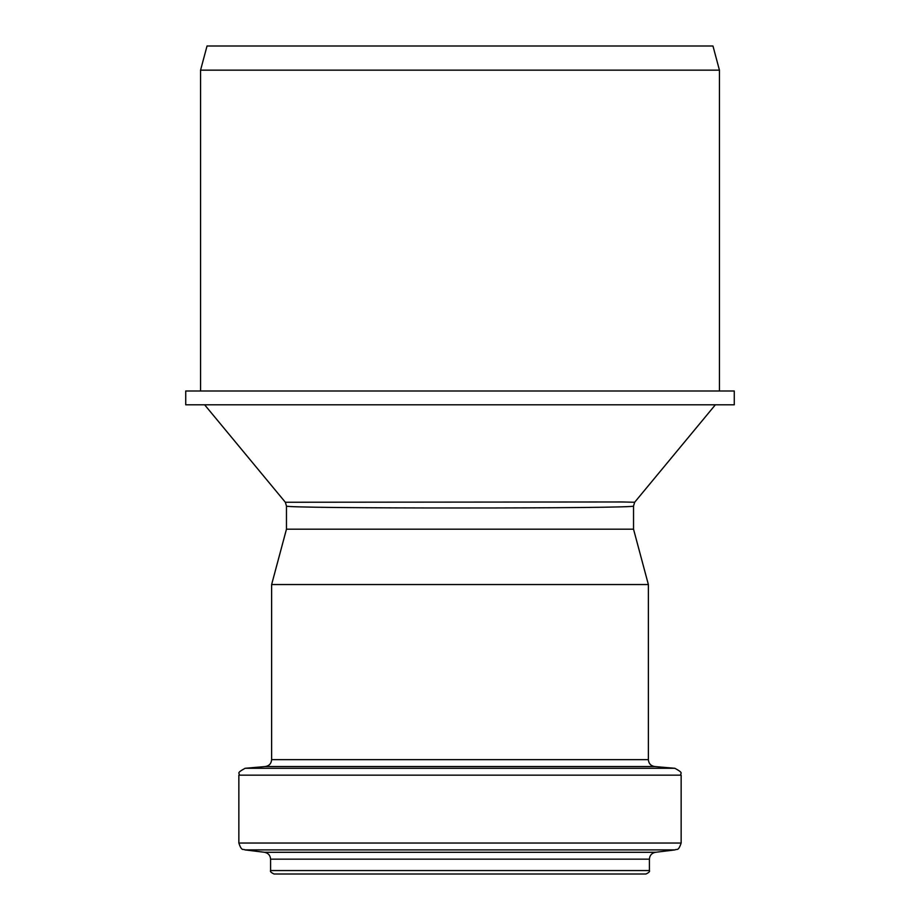 <?xml version="1.0" encoding="UTF-8"?>
<svg xmlns="http://www.w3.org/2000/svg" width="920" height="920" viewBox="0 0 920 920"><rect width="100%" height="100%" fill="white"/><g stroke="black" fill="none" stroke-linecap="round" stroke-linejoin="round"><path stroke-width="1.38" d="M460 404.8L734.275 404.8L734.275 391L185.725 391L185.725 404.8L460 404.8M633.535 506.034L633.535 529.184L286.465 529.184L286.465 506.046C284.096 507.299 367.275 508.024 460 507.978C552.724 508.024 635.938 507.299 633.535 506.034L634.662 502.251L621.805 501.963L285.338 502.251L204.631 404.8M460 874L645.955 874C648.922 872.597 650.072 871.447 649.405 870.55L270.595 870.55C269.928 871.447 271.078 872.597 274.045 874L641.815 874M460 584.545L648.37 584.545L648.37 759.655L271.63 759.655L271.63 584.545L460 584.545M460 70.15L719.44 70.15L712.966 46L207.034 46L200.56 70.15L460 70.15M270.595 870.55L270.595 859.154L649.405 859.154C649.704 855.347 651.728 853.07 655.466 852.299L675.084 849.896C676.763 848.505 678.167 852 681.145 843.042L681.145 775.169C679.167 773.019 685.25 773.869 674.843 768.292L245.157 768.292C234.749 773.869 240.833 773.019 238.855 775.169L681.145 775.169M270.595 859.154C270.296 855.347 268.272 853.07 264.534 852.299L655.466 852.299M264.534 852.299L244.915 849.896L675.084 849.896M244.915 849.896C243.236 848.505 241.833 852 238.855 843.042L681.145 843.042M245.157 768.292L265.328 766.532L654.672 766.532L674.843 768.292M286.465 506.034L285.338 502.251M634.662 502.251L715.369 404.8M649.405 870.55L649.405 859.154M238.855 843.042L238.855 775.169M654.672 766.532C650.796 765.865 648.703 763.565 648.37 759.655M265.328 766.532C269.203 765.865 271.296 763.565 271.63 759.655M286.465 529.184L271.63 584.545M633.535 529.184L648.37 584.545M719.44 391L719.44 70.15M200.56 391L200.56 70.15"/></g></svg>

